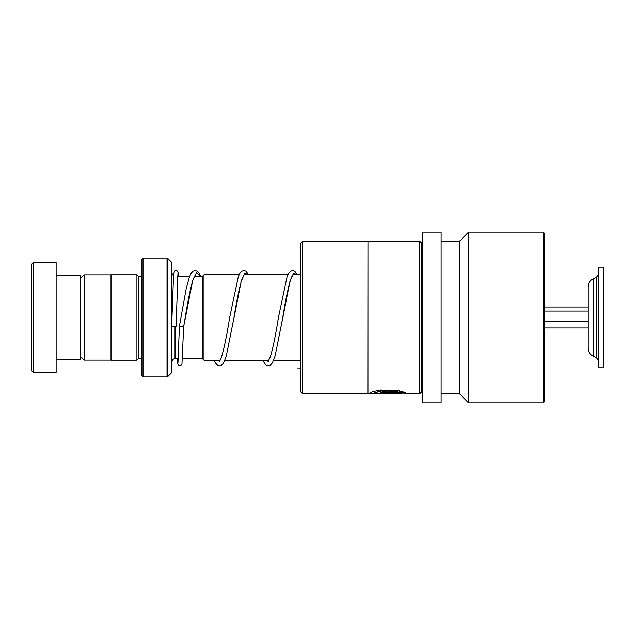 <?xml version="1.0" encoding="UTF-8"?>
<svg xmlns="http://www.w3.org/2000/svg" width="635" height="635" viewBox="0 0 635 635"><rect width="100%" height="100%" fill="white"/><g stroke="black" fill="none" stroke-linecap="round" stroke-linejoin="round"><path stroke-width="0.95" d="M80.526 356.521L84.122 360.116L84.122 274.884L111.014 274.884M202.462 358.688L202.462 276.312L203.986 274.788L203.986 360.212L202.462 358.688M141.494 276.312L141.192 358.656L138.446 358.656L138.446 276.344L136.922 274.82L111.014 274.82L111.014 360.18L136.922 360.18L136.922 274.82M178.689 276.344L178.237 272.248L177.419 270.899L175.593 270.462L174.673 270.907L173.617 273.78L171.982 317.5L171.712 372.642L171.712 262.358L167.672 258.326L167.672 376.674L167.029 376.944L167.029 258.056L143.018 258.056L143.018 376.944L141.494 375.42L141.494 259.58L143.018 258.056M178.292 358.656L175.03 358.656C173.18 358.838 172.164 359.854 171.982 361.704L171.982 326.501L176.062 326.342L177.943 273.471M171.712 262.358L171.982 317.5M31.75 370.848L31.75 264.152L33.274 262.628L33.274 372.372L31.75 370.848M56.134 275.582L80.526 275.582L80.526 359.418L56.134 359.418M33.274 262.628L56.134 262.628L56.134 372.372L33.274 372.372M300.903 392.065L300.903 242.935L302.427 241.411L302.427 393.589L300.903 392.065M367.848 393.589L367.975 241.284L367.975 393.716L302.427 393.589M401.36 393.557L375.245 393.716L373.269 393.359L381.437 390.993L396.788 391.39L399.383 390.715L380.04 390.025L372.451 391.811L369.626 393.359L373.634 393.605M399.359 391.985L401.36 392.636L386.024 392.636C383.675 392.43 383.675 392.2 386.024 391.946L386.024 391.081L380.563 392.319L386.024 393.16L405.979 393.16L401.955 391.39L399.359 391.985M386.024 392.636C383.675 392.43 383.675 392.2 386.024 391.946M422.846 242.205L422.235 242.816L422.235 392.184L421.322 392.184L419.798 393.716L419.798 241.284L367.975 241.284M421.322 392.184L421.322 242.816L419.798 241.284M441.134 402.86L441.134 232.14L422.846 232.14L422.846 402.86L441.134 402.86M459.43 393.716L459.43 241.284L468.574 232.14L468.574 402.86L459.43 393.716L441.134 393.716M543.258 232.14L544.782 233.664L544.782 401.336L543.258 402.86L543.258 232.14L468.574 232.14M399.359 391.684L401.36 392.636M386.024 392.343C383.675 392.128 383.675 391.898 386.024 391.644M380.619 392.16L386.024 393.16M386.024 392.859L405.606 392.859M369.697 393.192L373.277 393.406M373.269 393.359L381.437 390.7L396.788 391.39M396.788 391.096L399.383 390.422M200.644 276.344L199.033 273.034L197.239 271.081L195.159 270.415L193.143 271.026L191.286 272.994L189.405 276.979L186.253 288.504L179.411 326.136C180.832 326.731 182.253 326.866 183.682 326.549L192.818 279.995L196.659 272.717L200.509 276.344M598.376 336.764L598.376 367.8L603.25 367.8L603.25 267.2L598.376 267.2L598.376 336.764M593.273 278.733L596.614 277.17L596.614 357.83L593.273 356.267L593.273 278.733C589.915 280.472 588.161 283.234 588.01 287.012L588.01 347.988L588.01 327.97L544.782 327.97M544.782 307.03L588.01 307.03L588.01 305.824M544.782 321.548L588.01 321.548M544.782 311.079L588.01 311.079M300.903 368.086L297.577 367.99M175.03 358.656L175.03 326.668M233.474 320.619L241.205 281.297L244.864 273.113L248.531 274.788M282.154 321.191L289.981 281.289L293.648 273.113L297.307 274.788M111.014 360.116L84.122 360.116M202.462 358.656L182.578 358.656M300.903 360.212L273.685 360.212M268.994 360.212L224.909 360.212M220.218 360.212L203.986 360.212M173.442 275.9L171.982 273.296M138.446 358.656L136.922 360.18M171.712 372.642L167.672 376.674M167.029 376.944L143.018 376.944M167.029 258.056L167.672 258.326M141.192 276.344L138.446 276.344M300.903 274.788L292.822 274.788M287.861 274.788L244.046 274.788M239.085 274.788L203.986 274.788M202.462 276.344L194.302 276.344M189.651 276.344L177.689 276.344M80.526 278.479L84.122 274.884M419.798 393.716L404.527 393.716M371.165 393.716L367.975 393.716M543.258 402.86L468.574 402.86M459.43 241.284L441.134 241.284M422.235 392.184L422.846 392.795M422.235 242.816L421.322 242.816M367.848 241.411L302.427 241.411M195.985 276.344L195.143 274.939M195.453 274.622L193.103 279.344C190.476 288.163 187.817 301.077 185.126 318.087L183.682 326.557L181.943 364.339L180.292 365.784L178.506 365.355L177.498 363.085L177.141 358.656M248.753 274.788L245.959 271.05L243.935 270.415L241.856 271.074L239.982 273.113L238.339 276.558L229.6 317.873C226.83 335.494 224.084 348.694 221.385 357.457L219.226 361.632M219.535 361.315L218.845 360.212M244.229 274.622L241.879 279.352C239.236 288.219 236.569 301.196 233.87 318.286L226.195 356.513L223.425 363.212L221.567 365.204L219.551 365.831L217.535 365.22L215.598 363.133L214.154 360.212M297.537 274.788L294.727 271.05L292.711 270.415L290.632 271.066L288.766 273.113L287.115 276.558L278.384 317.841C275.661 335.105 272.963 348.17 270.304 357.037L268.002 361.632L268.613 361.632M268.311 361.315L267.621 360.212M293.005 274.622L291.314 277.566C288.481 285.901 285.591 299.466 282.654 318.254L275.169 355.83L272.375 362.934L270.343 365.204L268.327 365.831L266.24 365.181L264.462 363.268L262.938 360.212M179.411 326.136L177.967 362.783M596.614 277.17L598.376 274.407M593.273 356.267C589.915 354.528 588.161 351.766 588.01 347.988M596.614 357.83L598.376 360.593"/></g></svg>
